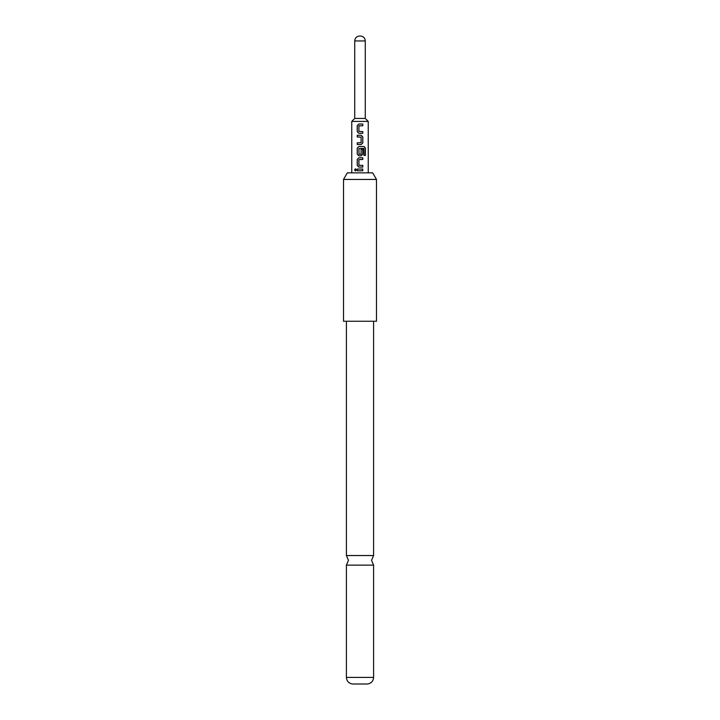 <?xml version="1.0" encoding="UTF-8"?>
<svg xmlns="http://www.w3.org/2000/svg" width="720" height="720" viewBox="0 0 720 720"><rect width="100%" height="100%" fill="white"/><g stroke="black" fill="none" stroke-linecap="round" stroke-linejoin="round"><path stroke-width="1.08" d="M354.591 169.893L355.455 168.822L356.373 169.893L355.455 170.955L354.591 169.893M355.5 170.955L354.699 169.893L355.5 168.822M373.599 555.543L346.401 555.543L348.462 560.34L346.401 565.128L373.599 565.128L371.538 560.34L373.599 555.543L373.599 321.255M360 133.308L358.803 133.308L357.237 131.688L357.237 125.631L358.803 124.011L362.79 124.02L362.79 125.748L358.92 125.865L358.92 131.463L362.79 131.571L362.79 133.308L358.83 133.308L357.291 131.688L357.291 125.631L358.83 124.011M360 131.571L362.736 131.571L362.736 133.308M360 136.998L357.237 136.998L357.237 135.27L361.224 135.27L362.79 136.881L362.79 142.947L361.224 144.558L357.291 144.558L357.291 142.83L361.107 142.713L361.107 137.115L357.291 136.998L357.291 135.27M361.089 149.229L362.736 149.229L362.736 154.197L361.197 155.808L358.83 155.808L357.291 154.197L357.291 148.14L358.83 146.52M360 155.808L358.803 155.808L357.237 154.197L357.237 148.14L358.803 146.52L364.104 146.52L365.418 148.14L365.418 155.412L364.005 155.412L363.897 148.437L358.92 148.554L359.037 154.269L361.107 154.152L361.107 149.229L362.79 149.229L362.79 154.197L361.224 155.808M359.055 165.339L362.79 165.33L362.79 167.067L358.803 167.067L357.237 165.447L357.237 159.39L358.803 157.779L360 157.77L362.79 157.77L362.79 159.507L358.92 159.624L358.92 165.222L360 165.339M358.83 167.067L357.291 165.447L357.291 159.39L358.83 157.779L360 157.77M362.736 165.33L362.736 167.067L360 167.067M360 170.757L357.282 170.757L357.291 169.029L362.79 169.029L362.79 170.757L357.228 170.757L357.237 169.029L362.79 169.029M351.756 172.854L351.756 121.41L354.726 118.44L365.274 118.44L365.274 40.95L354.726 40.95C354.987 37.971 356.634 36.324 359.667 36M351.756 121.41L368.244 121.41L368.244 172.854M360 154.269L360.999 154.269M360 135.27L361.224 135.27L362.736 136.881L362.736 142.947L361.197 144.558L357.237 144.558L357.237 142.83L360 142.83M360 125.748L359.037 125.748M343.512 179.451L347.319 172.854L372.681 172.854L376.488 179.451L343.512 179.451L343.512 321.255L376.488 321.255L376.488 179.451M373.599 677.421C373.23 681.273 371.169 683.46 367.416 684L352.584 684C348.831 683.46 346.77 681.273 346.401 677.421L373.599 677.421L373.599 565.128M362.736 169.029L362.736 170.757M362.736 157.77L362.79 159.507M362.736 159.507L360 159.507M360 146.52L364.023 146.52L365.31 148.14L365.31 155.412L363.924 155.412M360 124.011L362.79 124.02M362.736 124.02L362.736 125.748M365.274 40.95C365.013 37.971 363.366 36.324 360.333 36M365.274 118.44L368.244 121.41M346.401 555.543L346.401 321.255M346.401 677.421L346.401 565.128M354.726 118.44L354.726 40.95"/></g></svg>
